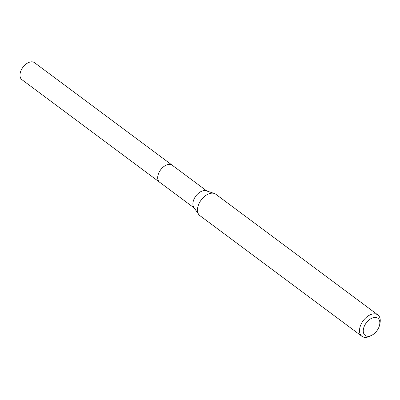 <?xml version="1.0" encoding="UTF-8"?>
<svg xmlns="http://www.w3.org/2000/svg" width="400" height="400" viewBox="0 0 400 400"><rect width="100%" height="100%" fill="white"/><g stroke="black" fill="none" stroke-linecap="round" stroke-linejoin="round"><path stroke-width="0.6" d="M194.26 208.015L159.605 182.21A10.58 6.57 -53.3 0 1 159.715 171.21A10.58 6.57 -53.3 0 1 170.26 164.435A10.58 6.57 -53.3 0 1 172.245 165.24L206.9 191.045M159.755 182.32A10.585 6.575 -53.3 0 1 159.63 171.335A10.585 6.575 -53.3 0 1 170.255 164.43A10.585 6.575 -53.3 0 1 172.395 165.35M371.88 335.21L370.285 336.05A13.335 8.285 -53.3 0 1 364.42 337.315A13.335 8.285 -53.3 0 1 361.915 336.3L199.865 215.625A13.335 8.285 -53.3 0 1 198.675 214.385L193.86 207.44A10.58 6.57 -53.3 0 1 195.5 196.505A10.58 6.57 -53.3 0 1 205.455 190.65A10.58 6.57 -53.3 0 1 206.23 190.83L214.265 193.45A13.335 8.285 -53.3 0 1 215.795 194.235L377.845 314.91A13.335 8.285 -53.3 0 1 380 323.005L379.65 324.775A10.67 6.625 -53.3 0 1 371.88 335.21A10.67 6.625 -53.3 0 1 367.185 336.225A10.67 6.625 -53.3 0 1 364.5 325.8A10.67 6.625 -53.3 0 1 375.925 317.485A10.67 6.625 -53.3 0 1 379.65 324.775M198.675 214.385A13.335 8.285 -53.3 0 1 200.74 200.605A13.335 8.285 -53.3 0 1 213.29 193.22A13.335 8.285 -53.3 0 1 214.265 193.45M361.915 336.3A13.335 8.285 -53.3 0 1 362.045 322.435A13.335 8.285 -53.3 0 1 375.34 313.895A13.335 8.285 -53.3 0 1 377.845 314.91M159.82 182.37A10.59 6.575 -53.3 0 1 159.595 182.215L21.89 79.655A10.58 6.57 -53.3 0 1 21.21 70.125A10.58 6.57 -53.3 0 1 34.525 62.685L172.245 165.23A10.59 6.575 -53.3 0 1 172.455 165.4M159.595 182.215A10.59 6.575 -53.3 0 1 158.92 172.675A10.59 6.575 -53.3 0 1 172.245 165.23"/></g></svg>

